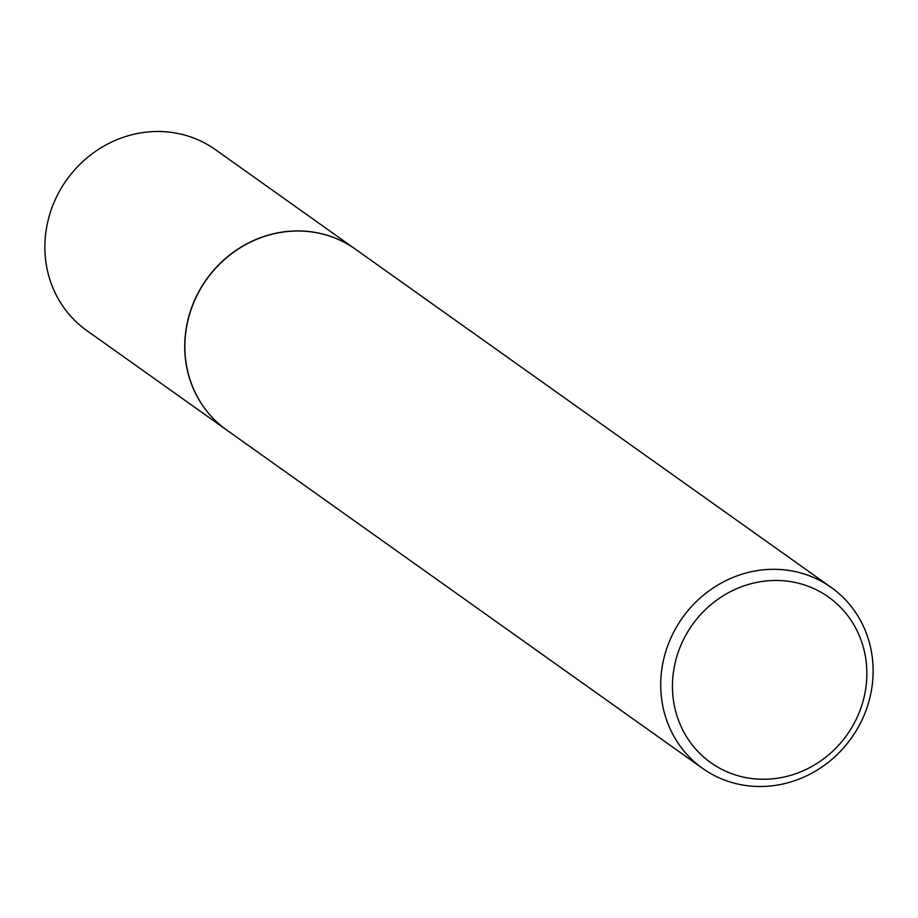 <?xml version="1.0" encoding="UTF-8"?>
<svg xmlns="http://www.w3.org/2000/svg" width="918" height="918" viewBox="0 0 918 918"><rect width="100%" height="100%" fill="white"/><g stroke="black" fill="none" stroke-linecap="round" stroke-linejoin="round"><path stroke-width="1.38" d="M355.3 249.099A110.986 103.688 125.4 0 0 355.232 249.053L215.386 149.623A110.986 103.688 125.4 0 0 57.455 195.075A110.986 103.688 125.4 0 0 86.762 330.549L226.608 429.968A110.986 103.688 125.4 0 0 226.677 430.014M355.232 249.053A110.986 103.688 125.4 0 0 197.313 294.494A110.986 103.688 125.4 0 0 226.608 429.968M831.238 587.451L355.369 249.145A110.986 103.688 125.4 0 0 197.45 294.586A110.986 103.688 125.4 0 0 226.746 430.072L702.614 768.377A110.986 103.688 125.4 0 0 860.545 722.925A110.986 103.688 125.4 0 0 831.238 587.451A110.986 103.688 125.4 0 0 673.307 632.892A110.986 103.688 125.4 0 0 702.614 768.377M855.346 721.066A101.588 94.91 125.4 0 0 815.551 589.402A101.588 94.91 125.4 0 0 683.967 638.653A101.588 94.91 125.4 0 0 723.763 770.317A101.588 94.91 125.4 0 0 855.346 721.066"/></g></svg>
